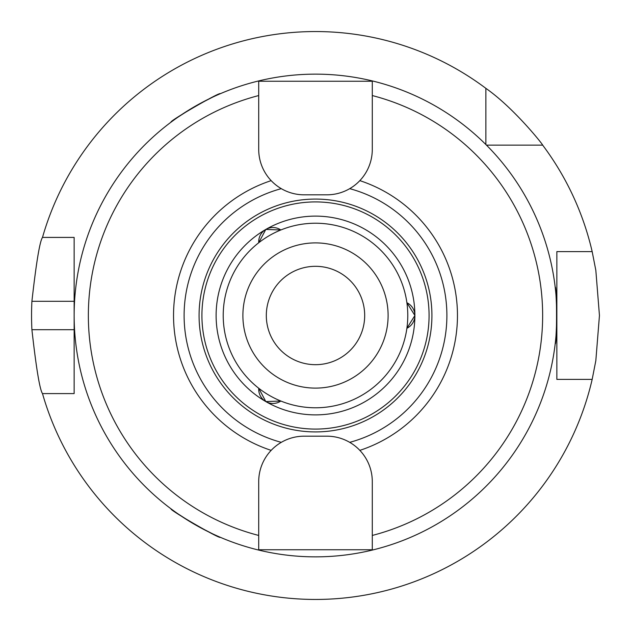 <?xml version="1.0" encoding="UTF-8"?>
<svg xmlns="http://www.w3.org/2000/svg" width="631" height="631" viewBox="0 0 631 631"><rect width="100%" height="100%" fill="white"/><g stroke="black" fill="none" stroke-linecap="round" stroke-linejoin="round"><path stroke-width="0.95" d="M315.5 407.784A92.284 92.284 0 0 0 395.416 269.358A92.284 92.284 0 0 0 235.584 269.358A92.284 92.284 0 0 0 315.5 407.784M315.5 388.112A72.612 72.612 0 0 0 378.379 279.194A72.612 72.612 0 0 0 252.621 279.194A72.612 72.612 0 0 0 315.5 388.112M315.5 364.679A49.179 49.179 0 0 0 358.092 290.907A49.179 49.179 0 0 0 272.907 290.907A49.179 49.179 0 0 0 315.5 364.679M372.29 149.389A45.432 45.432 0 0 1 326.858 194.821L304.142 194.821A45.432 45.432 0 0 1 258.71 149.389L258.71 81.241L372.29 81.241L372.29 149.389M281.292 188.653A131.374 131.374 0 0 0 281.292 442.347M349.708 442.347A131.374 131.374 0 0 0 349.708 188.653M271.156 180.632A141.975 141.975 0 0 0 271.156 450.368M315.5 556.857A241.357 241.357 0 0 0 533.936 212.836A241.357 241.357 0 0 0 129.671 161.489A241.357 241.357 0 0 0 315.5 556.857M258.71 481.611A45.432 45.432 0 0 1 304.142 436.179L326.858 436.179A45.432 45.432 0 0 1 372.29 481.611L372.29 549.759L258.71 549.759L258.71 481.611M359.844 450.368A141.975 141.975 0 0 0 359.844 180.632M258.71 217.135A113.58 113.58 0 0 0 315.5 429.08A113.58 113.58 0 0 0 425.207 286.103A113.58 113.58 0 0 0 258.71 217.135A113.58 113.58 0 0 0 315.5 429.08A113.58 113.58 0 0 0 425.207 286.103A113.58 113.58 0 0 0 258.71 217.135M406.9 328.27L414.882 315.5L406.9 302.73A14.197 14.197 0 0 1 414.882 315.5A99.382 99.382 0 0 0 265.809 229.432A14.197 14.197 0 0 1 280.858 229.968L265.809 229.432L258.749 242.73A14.197 14.197 0 0 1 265.809 229.432A99.382 99.382 0 0 0 265.809 401.568A14.197 14.197 0 0 1 258.749 388.27L265.809 401.568L280.858 401.032A14.197 14.197 0 0 1 265.809 401.568A99.382 99.382 0 0 0 414.882 315.5A14.197 14.197 0 0 1 406.892 328.27M171.072 508.87C168.651 509.58 220.85 539.718 220.251 537.265C218.507 536.91 210.028 532.659 194.821 524.519C180.166 515.417 172.247 510.203 171.072 508.87M220.251 93.735C220.85 91.282 168.651 121.42 171.072 122.13C172.247 120.797 180.166 115.583 194.821 106.481C210.028 98.341 218.507 94.09 220.251 93.735M555.177 343.895C557.007 345.638 557.007 285.362 555.177 287.105C555.745 288.793 556.297 298.258 556.857 315.5C556.297 332.742 555.745 342.207 555.177 343.895M485.87 144.538L485.87 88.34A283.95 283.95 0 0 0 42.498 237.414L74.142 237.414L74.142 393.586L42.498 393.586A283.95 283.95 0 0 0 592.17 379.389L556.857 379.389L556.857 251.611L592.17 251.611A283.95 283.95 0 0 0 542.66 145.13L486.462 145.13M485.87 88.34C514.02 108.011 543.299 145.035 542.66 145.13M68.708 237.414L74.142 237.414L74.142 301.303L31.905 301.303C36.267 262.528 39.8 241.231 42.498 237.414M556.857 262.835L556.857 251.611L566.338 251.611M42.498 393.586C39.8 389.769 36.267 368.472 31.905 329.697A283.95 283.95 0 0 1 31.905 301.303M31.905 329.697L74.142 329.697L74.142 393.586L68.708 393.586M592.17 251.611L595.83 270.32L599.45 315.5L595.83 360.68L592.17 379.389M566.338 379.389L556.857 379.389L556.857 368.165M556.857 379.389L556.857 372.29M315.5 431.919A116.419 116.419 0 0 0 416.326 257.29A116.419 116.419 0 0 0 214.674 257.29A116.419 116.419 0 0 0 315.5 431.919M258.71 95.557A227.16 227.16 0 0 0 258.71 535.443M372.29 535.443A227.16 227.16 0 0 0 372.29 95.557"/></g></svg>
